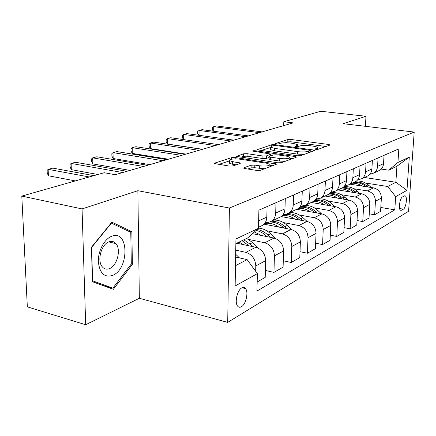 <?xml version="1.0" encoding="UTF-8"?>
<svg xmlns="http://www.w3.org/2000/svg" width="436" height="436" viewBox="0 0 436 436"><rect width="100%" height="100%" fill="white"/><g stroke="black" fill="none" stroke-linecap="round" stroke-linejoin="round"><path stroke-width="0.65" d="M315.838 149.395L318.149 149.325L329.66 145.139L329.889 144.883L328.57 144.469L291.003 139.471L287.853 139.558L275.656 143.488L275.454 143.695L276.277 143.951L278.55 143.885L280.152 143.362C282.8 142.686 286.234 142.583 290.469 143.057L293.586 143.482L297.51 144.708L296.671 145.624L294.916 146.36L298.077 146.567L299.641 146.027C302.241 145.335 305.707 145.226 310.045 145.717L313.25 146.153C315.577 146.48 316.961 146.916 317.397 147.461L316.618 148.354L314.917 149.107L315.838 149.395M241.451 306.726C245.931 304.361 248.684 292.207 245.572 288.578C244.569 287.297 243.31 287.062 241.811 287.864C237.369 290.005 234.459 302.213 237.506 305.968C238.557 307.375 239.871 307.625 241.451 306.726M244.029 167.691L243.68 168.133L244.912 168.558L256.711 170.427L260.477 170.291L276.816 164.072L235.227 157.527L231.674 157.641L214.801 163.069L214.414 163.522L229.216 166.067L232.938 165.936L240.143 163.505L240.492 163.08L232.557 161.636L229.467 160.612C229.848 159.091 233.369 158.611 240.023 159.178L266.603 163.228L270.02 164.377C269.617 165.914 266.064 166.389 259.36 165.789L254.82 165.086L251.147 165.217L244.029 167.691L244.018 168.334M137.863 190.712L82.055 208.92L21.8 196.107L27.337 306.868L85.685 324.744L139.346 298.273L227.712 322.389L229.401 208.021L137.863 190.712L139.346 298.273M365.412 126.32L365.973 116.276L343.208 123.704L414.2 132.07L229.401 208.021M365.973 116.276L320.765 111.256L283.798 121.748L283.678 125.617M21.8 196.107L104.193 172.721L115.235 174.711L293.085 122.876L283.798 121.748M297.281 155.772L300.72 155.657L314.427 150.676L314.672 150.387L313.359 149.968L274.974 144.659L271.71 144.752L256.908 149.761L297.281 155.772M296.202 157.303L281.4 162.683L277.803 162.808L236.481 156.371L243.62 153.794L247.087 153.685L262.935 156.023L266.418 155.908L270.99 154.11L252.602 151.079C252.717 150.731 253.589 150.622 255.207 150.758L295.167 156.535L296.475 156.965L296.202 157.303M404.297 195.944L402.483 196.974C399.877 198.124 398.232 209.008 400.466 210.256L401.567 210.256L403.382 209.166C405.971 207.918 407.556 197.154 405.327 195.949L404.297 195.944M227.712 322.389L408.581 211.253L414.2 132.07M364.42 177.474L395.861 182.248L396.923 166.236L388.743 170.171L397.943 162.47L398.853 148.856L258.897 210.157L258.461 228.317L247.572 238.002L235.86 243.631M397.943 162.47L409.295 157.113L406.968 190.336L395.67 196.625L387.702 186.494L365.57 183.055M380.802 207.471L394.787 209.847L395.67 196.625M394.787 209.847L256.951 291.063L257.371 273.617L235.14 285.994L235.941 238.95L258.461 228.317M82.055 208.92L85.685 324.744M387.702 186.494L395.861 182.248L406.968 190.336M235.489 265.677L247.125 259.622L235.631 257.049M255.676 271.301L255.801 265.96C255.322 258.93 251.997 254.39 245.817 252.346L235.751 250.144M257.169 281.999L265.208 277.394L265.655 260.635C265.208 253.725 261.927 249.278 255.823 247.288L236.732 243.212M265.393 270.44L273.95 272.396L274.435 255.888C274.004 249.087 270.772 244.721 264.734 242.781L248.487 239.386M273.95 272.396L283.089 267.164L283.613 250.923C283.209 244.236 280.026 239.953 274.053 238.072L252.455 233.658M283.296 260.755L291.243 262.494L291.798 246.498C291.417 239.914 288.272 235.702 282.37 233.87L266.565 230.704M291.243 262.494L299.788 257.605L300.377 241.86C300.012 235.386 296.911 231.254 291.079 229.467L264.063 224.175M300.006 251.686L307.413 253.24L308.029 237.724C307.685 231.342 304.628 227.281 298.851 225.537L283.471 222.583M307.413 253.24L315.408 248.667L316.056 233.385C315.729 227.102 312.71 223.112 307.004 221.417L281.193 216.556M315.642 243.174L322.558 244.574L323.229 229.505C322.918 223.314 319.937 219.39 314.291 217.733L299.314 214.964M322.558 244.574L330.063 240.28L330.755 225.439C330.461 219.341 327.523 215.482 321.937 213.869L296.725 209.302M330.297 235.178L336.772 236.437L337.491 221.799C337.208 215.787 334.308 211.989 328.782 210.408L314.182 207.809M336.772 236.437L343.83 232.399L344.565 217.973C344.298 212.049 341.437 208.315 335.971 206.773L311.271 202.462M344.069 227.641L350.146 228.786L350.898 214.545C350.648 208.702 347.819 205.029 342.407 203.519L328.172 201.078M350.146 228.786L356.79 224.981L357.564 210.948C357.324 205.187 354.528 201.574 349.182 200.097L324.978 196.015M357.035 220.534L362.747 221.575L363.531 207.716C363.302 202.037 360.545 198.473 355.247 197.028L341.355 194.723M362.747 221.575L369.014 217.984L369.815 204.321C369.603 198.718 366.872 195.214 361.635 193.802L337.916 189.933M369.259 213.825L374.638 214.768L375.451 201.274C375.249 195.742 372.551 192.287 367.368 190.903L353.803 188.728M374.638 214.768L380.557 211.378L381.386 198.064C381.195 192.608 378.535 189.208 373.401 187.851L350.152 184.183M381.233 169.081L388.743 170.171M242.547 287.537L245.25 288.201M377.81 171.179L379.93 170.182C382.089 168.656 383.288 166.481 383.527 163.669L384.045 155.341M369.772 174.329L373.935 172.999C376.115 171.457 377.32 169.255 377.56 166.405L378.067 157.957M366.077 176.694L368.24 175.681C370.437 174.117 371.652 171.893 371.886 169.005L372.393 160.448M357.504 180.008L361.891 178.662C364.109 177.087 365.335 174.831 365.564 171.898L366.06 163.217M353.651 182.537L355.858 181.501C358.092 179.905 359.329 177.621 359.558 174.651L360.038 165.854M344.495 186.03L349.122 184.668C351.383 183.055 352.626 180.738 352.849 177.725L353.324 168.797M340.467 188.734L342.718 187.676C344.996 186.047 346.244 183.703 346.467 180.646L346.931 171.599M330.662 192.418L335.562 191.044C337.862 189.393 339.121 187.017 339.339 183.916L339.791 174.727M326.455 195.323L328.749 194.243C331.066 192.576 332.336 190.167 332.554 187.022L332.99 177.703M315.937 199.208L321.13 197.824C323.474 196.135 324.749 193.693 324.962 190.499L325.387 181.038M311.538 202.337L313.871 201.236C316.236 199.53 317.522 197.056 317.73 193.813L318.133 184.21M300.224 206.435L305.75 205.056C308.132 203.329 309.429 200.822 309.631 197.524L310.018 187.769M295.619 209.82L297.995 208.702C300.404 206.953 301.707 204.408 301.903 201.067L302.273 191.159M283.422 214.141L286.523 214.011L289.313 212.784C291.738 211.013 293.052 208.43 293.243 205.034L293.592 194.963M278.593 217.826L281.018 216.681C283.465 214.894 284.784 212.272 284.97 208.822L285.302 198.593M265.41 222.371L268.729 222.338L271.715 221.057C274.184 219.248 275.508 216.583 275.688 213.073L275.993 202.669M260.341 226.404L262.815 225.238C265.306 223.406 266.641 220.709 266.81 217.144L267.094 206.571M247.125 259.622L257.371 273.617M396.923 166.236L409.295 157.113M92.443 281.754L113.365 289.308L132.375 264.341L131.852 231.658L111.878 222.158L91.451 247.245L92.443 281.754M127.317 230.649L131.852 231.658M131.236 264.058L132.375 264.341M325.915 146.501L290.926 141.782L287.776 141.874L285.051 142.768M270.62 147.477L261.142 150.573M310.655 152.05L310.219 151.984M310.1 150.703L309.364 150.202L275.601 145.515L273.307 145.586L271.568 146.147L270.631 147.155L274.435 148.36L297.701 151.641C302.197 152.159 305.778 152.044 308.443 151.297L310.1 150.703L310.04 152.273M270.582 149.052L270.565 149.575L274.364 150.796L274.435 148.36M304.175 154.404L297.614 154.11L274.364 150.796M240.77 157.222L243.571 156.306L243.62 153.794M269.181 157.472L266.352 158.442L262.87 158.562L247.038 156.197L243.571 156.306M270.952 155.543L271.623 155.641M289.869 158.312L292.409 158.682M279.765 158.508C286.076 159.064 289.455 158.65 289.902 157.271L286.457 156.137L277.209 154.796L273.759 154.905L269.508 156.366L269.197 156.726L270.44 157.129L279.765 158.508L279.683 161.069L285.084 161.347M269.137 159.069L270.369 159.68L270.44 157.129M279.683 161.069L270.369 159.68M264.707 168.754L254.76 167.74L251.092 167.871L247.839 169.021M229.44 162.579L229.429 163.211L232.519 164.252L232.557 161.636M236.208 164.83L232.519 164.252M229.467 160.911L218.758 164.41M272.702 165.844L269.988 165.429M371.281 187.518L368.72 185.267C364.97 182.101 360.861 180.717 356.392 181.104M362.262 186.096C359.041 183.976 355.645 183.033 352.081 183.273M367.979 186.995L366.987 186.123C363.352 183.044 359.357 181.632 355.002 181.905M353.874 182.433C358.239 182.166 362.24 183.578 365.88 186.668M259.453 132.675L213.711 126.669L216.55 125.939L262.15 131.89M213.302 131.187L212.316 129.694L212.337 127.677L213.711 126.669L213.662 131.236M359.847 193.508L357.046 191.028C352.991 187.589 348.577 186.177 343.802 186.793M350.31 191.954C347.012 189.753 343.541 188.766 339.9 189.001M356.348 192.941L355.215 191.933C351.471 188.728 347.361 187.267 342.887 187.556M341.797 188.112C346.244 187.856 350.331 189.322 354.048 192.51L354.125 192.576M347.77 199.857L344.702 197.121C340.243 193.328 335.437 191.916 330.292 192.87M337.666 198.157C334.287 195.868 330.739 194.832 327.016 195.055M344.058 199.236L342.767 198.08C338.734 194.614 334.341 193.115 329.583 193.589M328.924 194.124C333.491 193.846 337.693 195.366 341.535 198.685L341.699 198.838M334.99 206.604L331.633 203.574C327.785 200.222 323.577 198.647 319.005 198.86M316.531 199.23L315.768 199.432M324.27 204.729C320.809 202.348 317.174 201.263 313.37 201.476M331.044 205.912L329.578 204.588C325.152 200.773 320.378 199.257 315.261 200.042M314.748 200.544C319.615 200.07 324.122 201.628 328.27 205.236L328.537 205.476M245.517 136.735L199.072 130.44L202.059 129.672L248.362 135.907M198.821 135.274L197.71 133.525L197.721 131.459L199.072 130.44L199.045 135.302M230.829 141.019L183.67 134.413L186.815 133.601L233.832 140.141M183.583 139.591L182.335 137.558L182.335 135.438L183.67 134.413L183.665 139.602M215.319 145.537L167.435 138.594L170.754 137.743L218.49 144.616M202.517 149.27L167.462 144.044L167.435 138.594L166.132 139.634L166.143 141.804L167.462 144.044M321.446 213.776L317.762 210.419C313.882 206.996 309.636 205.356 305.031 205.498M300.486 206.457L300.104 206.61M310.045 211.711C306.366 209.144 302.524 208.01 298.518 208.31M317.239 213.019L315.577 211.498C310.634 207.225 305.374 205.727 299.815 206.996M299.45 207.427C304.704 206.61 309.62 208.195 314.187 212.185L314.569 212.534M198.914 150.322L150.306 143.008L153.804 142.109L202.271 149.341M185.938 154.104L150.36 148.6L150.306 143.008L149.03 144.06L149.058 146.289L150.36 148.6M111.703 236.274C104.411 238.933 97.996 250.956 98.345 261.638C99.621 273.236 104.362 277.83 112.575 275.427C129.525 268.903 128.914 229.042 111.703 236.274M108.946 241.833C101.43 244.225 96.906 260.499 102.1 266.603C104.117 269.099 106.602 269.759 109.561 268.581C117.202 265.758 121.322 249.414 115.9 243.604C114.009 241.446 111.692 240.857 108.946 241.833M112.859 288.158L92.59 280.806L91.631 247.408L111.409 223.118L130.784 232.29L131.301 263.971L112.859 288.158L103.25 285.558L92.437 281.651M307.069 221.428L303.02 217.7C298.96 214.081 294.54 212.376 289.76 212.572M283.918 214.196L283.367 214.501M294.916 219.139C290.839 216.256 286.615 215.09 282.245 215.646M302.579 220.583L300.693 218.845C296.698 215.275 292.343 213.553 287.629 213.673M284.256 214.212L283.122 214.588M282.91 214.877C288.637 213.52 294.071 215.084 299.216 219.575L299.728 220.049M291.82 229.647L287.319 225.45C283.16 221.701 278.642 219.913 273.77 220.093M278.8 227.063C274.162 223.744 269.426 222.583 264.592 223.575M286.975 228.666L284.839 226.671C280.713 222.943 276.233 221.139 271.394 221.27M266.178 222.474L265.115 223.003M264.979 223.058L266.625 222.507M269.851 222.022C274.68 221.913 279.149 223.723 283.264 227.45L283.923 228.066M275.688 238.557L270.56 233.718C266.876 230.322 262.843 228.453 258.466 228.121M261.584 235.522L254.357 231.968M270.336 237.309L267.917 235.026C264.63 231.974 261.022 230.143 257.098 229.527M256.063 230.453C259.752 231.178 263.142 232.977 266.233 235.854L267.061 236.639M265.159 256.744L263.954 253.774M258.744 248.4L252.64 242.563L246.683 238.427M243.168 244.585L239.108 242.067M252.548 246.591L249.812 243.964L243.828 239.8M242.013 240.672L249.027 245.839M239.478 257.91L235.68 254.226M181.545 155.385L132.201 147.673L135.901 146.719L185.104 154.344M168.394 159.216L132.288 153.418L132.201 147.673L130.964 148.736L131.002 151.025L132.288 153.418M163.113 160.753L113.028 152.616L116.952 151.603L166.89 159.652M149.788 164.639L113.153 158.513L113.028 152.616L111.839 153.685L111.894 156.039L113.153 158.513M143.526 166.465L92.705 157.854L96.868 156.78L147.542 165.293M130.032 170.394L92.873 163.92L92.705 157.854L91.565 158.933L91.636 161.353L92.873 163.92M122.669 172.542L71.117 163.418L75.537 162.274L126.947 171.294M97.92 174.504L71.33 169.659L71.117 163.418L70.038 164.503L70.125 166.993L71.33 169.659M89.255 176.962L48.14 169.337L52.849 168.122L93.86 175.654M75.346 180.907L48.401 175.768L48.14 169.337L47.132 170.432L47.241 172.994L48.401 175.768M245.817 252.346L255.823 247.288M264.734 242.781L274.053 238.072M282.37 233.87L291.079 229.467M298.851 225.537L307.004 221.417M314.291 217.733L321.937 213.869M328.782 210.408L335.971 206.773M342.407 203.519L349.182 200.097M355.247 197.028L361.635 193.802M367.368 190.903L373.401 187.851M377.56 166.405L383.527 163.669M375.451 201.274L381.386 198.064M363.531 207.716L369.815 204.321M365.564 171.898L371.886 169.005M350.898 214.545L357.564 210.948M352.849 177.725L359.558 174.651M337.491 221.799L344.565 217.973M339.339 183.916L346.467 180.646M323.229 229.505L330.755 225.439M324.962 190.499L332.554 187.022M308.029 237.724L316.056 233.385M309.631 197.524L317.73 193.813M291.798 246.498L300.377 241.86M293.243 205.034L301.903 201.067M274.435 255.888L283.613 250.923M275.688 213.073L284.97 208.822M255.801 265.96L265.655 260.635M258.635 220.889L266.81 217.144M399.605 208.533L403.382 209.166M400.237 210.032L401.567 210.256M316.574 149.461L316.618 148.354M295.09 146.474L295.101 146.158M296.638 146.703L296.671 145.624M275.645 143.809L275.656 143.488M287.776 141.874L287.853 139.558M290.926 141.782L291.003 139.471M328.521 145.553L328.57 144.469M315.081 149.216L315.092 148.905M257.207 149.935L257.218 149.417M271.672 146.115L271.71 144.752M274.953 145.455L274.974 144.659M313.315 151.079L313.359 149.968M297.614 154.11L297.701 151.641M308.383 152.873L308.443 151.297M236.819 156.562L236.824 155.984M247.038 156.197L247.087 153.685M262.87 158.562L262.935 156.023M266.352 158.442L266.418 155.908M270.647 155.974L270.691 154.458M255.191 151.597L255.207 150.758M295.123 157.696L295.167 156.535M251.092 167.871L251.147 165.217M254.76 167.74L254.82 165.086M259.3 168.454L259.36 165.789M239.282 163.794L239.304 162.683M214.795 163.723L214.801 163.069M231.647 159.205L231.674 157.641M235.206 158.889L235.227 157.527M275.481 164.835L275.514 163.636M366.987 186.123L368.72 185.267M355.215 191.933L357.046 191.028M342.767 198.08L344.702 197.121M329.578 204.588L331.633 203.574M327.976 205.378L328.27 205.236M315.577 211.498L317.762 210.419M313.773 212.387L314.187 212.185M300.693 218.845L303.02 217.7M298.665 219.848L299.216 219.575M284.839 226.671L287.319 225.45M282.555 227.799L283.264 227.45M267.917 235.026L270.56 233.718M265.35 236.29L266.233 235.854M249.812 243.964L252.64 242.563M246.923 245.386L248.002 244.852M242.084 287.722L245.572 288.578M373.935 172.999L379.93 170.182M361.891 178.662L368.24 175.681M349.122 184.668L355.858 181.501M335.562 191.044L342.718 187.676M321.13 197.824L328.749 194.243M305.75 205.056L313.871 201.236M289.313 212.784L297.995 208.702M271.715 221.057L281.018 216.681M258.483 227.276L262.815 225.238M404.559 195.829L405.327 195.949M317.315 149.455L317.381 147.908M297.439 146.681L297.494 145.166M310.209 152.208L310.274 150.6M270.565 149.575L270.631 147.155M270.941 155.87L270.985 154.295M289.826 159.62L289.886 157.767M269.132 159.271L269.197 156.726M269.949 166.846L270.004 164.982M229.429 163.211L229.467 160.612M108.728 241.92L115.9 243.604"/></g></svg>
